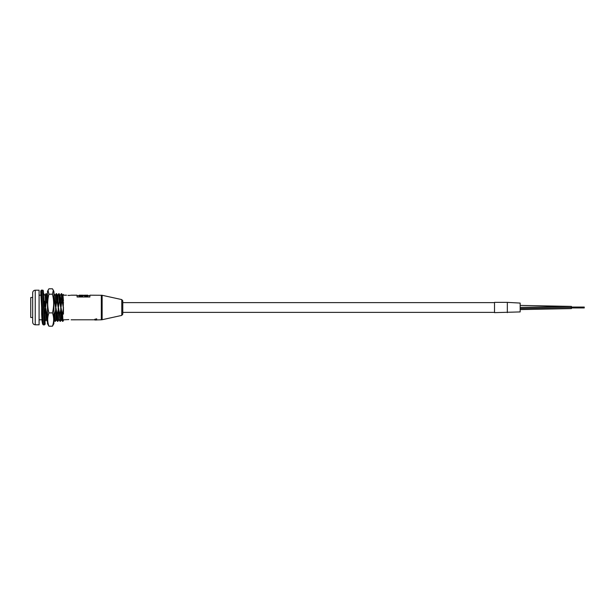 <?xml version="1.0" encoding="UTF-8"?>
<svg xmlns="http://www.w3.org/2000/svg" width="615" height="615" viewBox="0 0 615 615"><rect width="100%" height="100%" fill="white"/><g stroke="black" fill="none" stroke-linecap="round" stroke-linejoin="round"><path stroke-width="0.92" d="M67.95 295.385L68.819 295.415C65.843 295.177 65.843 295.177 68.819 295.415L69.687 295.385M68.819 319.585C65.843 319.823 65.843 319.823 68.819 319.585C71.801 319.823 71.801 319.823 68.819 319.585C71.801 319.823 71.801 319.823 68.819 319.585L67.95 319.615M63.437 319.808L67.881 319.623M122.785 314.157L121.778 315.41L121.778 299.59L122.785 300.843L122.785 314.157L122.785 312.374L494.522 312.374M32.672 322.245L32.672 292.755C32.826 291.203 33.679 290.349 35.24 290.195L35.24 324.805C33.679 324.651 32.826 323.798 32.672 322.245M35.24 324.805L39.083 324.805L39.083 290.195L35.24 290.195M93.895 319.8L71.125 319.808M94.687 319.339L96.686 318.831L96.163 319.592L94.687 319.339L96.686 319.039M94.687 319.639L95.609 319.5M96.67 319.5L95.54 319.708M71.125 295.192L77.075 295.192L77.075 296.999L89.898 296.999L89.898 295.192L102.136 295.285L102.136 319.715L101.314 319.808L101.314 295.192M69.733 295.377L70.479 295.3M68.819 295.415C71.794 295.177 71.794 295.177 68.819 295.415M61.738 293.67L62.169 301.158L61.754 301.158L61.308 293.655L62.991 295.185L63.437 300.866M59.178 293.67L59.601 301.158L59.194 301.158L58.725 293.67L60.062 295.208L60.67 307.108L60.747 298.798L60.039 295.185M56.18 293.655L56.611 293.67L57.041 301.158L56.626 301.158L56.18 293.655L55.273 295.208M47.486 291.333L48.916 288.804L52.459 288.804L53.889 291.333L54.474 301.158L54.066 301.158L53.889 296.63L53.889 317.617M45.925 293.655L46.34 293.655L46.786 301.158L46.371 301.158L45.925 293.655L45.018 295.208M40.913 293.048L42.612 324.136L43.381 324.904L44.411 324.904L42.589 290.111L44.411 324.904L45.179 324.136L43.919 301.158M41.643 306.608L41.643 313.842L42.043 313.842L42.458 321.291M41.643 313.842L42.066 321.33L41.643 314.134M42.612 324.151L42.066 321.33M47.486 321.345L46.763 313.842L47.171 313.842L47.486 320.576M54.451 313.842L54.866 313.842L55.312 321.345L54.881 321.33L53.889 311.628M57.018 313.842L57.426 313.842L57.872 321.345L57.441 321.33L57.018 313.842L55.95 307.892L54.866 313.842M59.578 313.842L59.993 313.842L60.439 321.345L60.009 321.33L59.578 313.842L58.517 307.892L57.426 313.842M63.437 320.476L62.592 321.345L61.346 319.792L60.439 321.345M62.569 321.33L62.146 313.842L62.553 313.842L62.999 321.345M63.437 314.134L63.437 307.892L62.553 313.842M63.437 313.066L63.26 307.892M61.684 319.792L61.077 307.892L59.993 313.842M61.323 319.815L60.693 307.892M58.133 307.892L58.756 319.815L58.517 307.892M55.327 321.33L56.58 319.815L55.95 307.892M56.196 319.815L55.565 307.892M54.881 321.33L53.889 319.246M47.186 321.33L46.302 319.792L45.694 307.892L44.611 313.842M45.072 321.33L45.964 319.792L45.31 307.892M62.169 301.158L63.23 307.108L62.622 295.208M63.23 307.108L63.437 301.934M57.041 301.158L58.102 307.108L57.795 298.798L57.495 295.208L56.611 293.67M58.102 307.108L57.864 295.185L58.725 293.67M54.474 301.158L55.542 307.108L55.296 295.185L55.927 307.108L56.626 301.158M55.542 307.108L55.927 307.108M47.486 297.599L47.609 295.185M44.219 301.158L45.287 307.108L45.041 295.185L45.671 307.108L46.371 301.158M45.287 307.108L45.671 307.108M62.146 313.842L61.077 307.892M46.763 313.842L45.694 307.892M61.054 307.108L61.754 301.158M58.486 307.108L59.194 301.158M53.889 301.927L54.066 301.158M63.437 294.393L62.968 295.208M59.601 301.158L60.67 307.108M46.786 301.158L47.486 304.064M63.437 307.108L63.437 307.892M95.74 319.2L96.417 319.377L95.74 319.2M95.51 319.785L96.686 319.708M101.314 319.808L95.51 319.931M94.725 319.885L96.686 319.931M94.725 319.938L96.686 319.969M94.725 320.008L96.686 320.008M84.693 296.461L87.868 296.461L87.868 295.192L84.693 295.192L84.693 296.461M79.104 296.461L82.664 296.461L82.664 295.192L79.104 295.192L79.104 296.461M84.693 296L87.868 296M79.104 296L82.664 296M82.664 295.238L84.693 295.238M32.672 297.499L30.75 297.499L30.75 317.501L32.672 317.501M47.486 299.943L47.486 303.848M53.889 291.794L53.889 323.667L52.459 326.196L48.916 326.196L47.486 323.667L47.486 291.794M53.336 290.142L52.459 294.201C54.051 300.435 54.051 306.662 52.459 312.897C54.051 317.325 54.051 321.76 52.459 326.196M48.039 290.142L48.916 294.201C47.324 300.435 47.324 306.662 48.916 312.897C47.324 317.325 47.324 321.76 48.916 326.196M53.889 319.815L53.889 320.869M53.889 321.568L53.889 319.316M52.459 312.897L48.916 312.897M52.459 294.201L48.916 294.201M45.179 324.136L44.265 307.423L45.179 324.136M570.897 306.408L520.159 305.409L571.435 306.408L571.281 308.592M494.522 302.372L494.522 312.628L520.159 311.928L520.159 303.072L507.337 302.372L507.337 312.628L507.337 302.372L494.522 302.372M43.381 324.904L41.559 290.111L43.381 324.904M43.473 292.932L43.127 290.295L41.559 290.065L41.735 293.401M42.62 324.174L40.844 293.593M520.159 308.538L571.435 307.5M121.778 315.41L102.136 319.715M41.643 319.808L39.083 319.808M63.437 295.192L66.512 295.192M54.012 319.815L53.628 319.815M46.325 319.815L45.941 319.815M57.479 295.185L57.864 295.185M60.009 321.33L59.125 319.792M57.441 321.33L56.557 319.792M60.401 295.208L61.292 293.67M58.779 319.792L57.895 321.33M54.051 293.67L54.935 295.208M46.356 293.67L47.24 295.208M43.796 293.67L44.68 295.208M40.944 295.192L39.083 295.192M121.778 299.59L102.136 295.285M77.075 295.654L79.104 295.654M82.664 295.654L84.693 295.654M87.868 295.654L89.898 295.654M44.265 307.477L43.35 290.834M41.705 307.577L40.79 292.632L40.79 290.834L41.559 290.065M494.522 302.626L122.785 302.626M520.159 309.591L571.435 308.592M520.159 307.415L571.435 306.408M584.25 307.054L571.435 307.054M584.25 307.946L571.435 307.946M584.25 307.339L571.435 307.339M584.25 307.661L571.435 307.661"/></g></svg>
